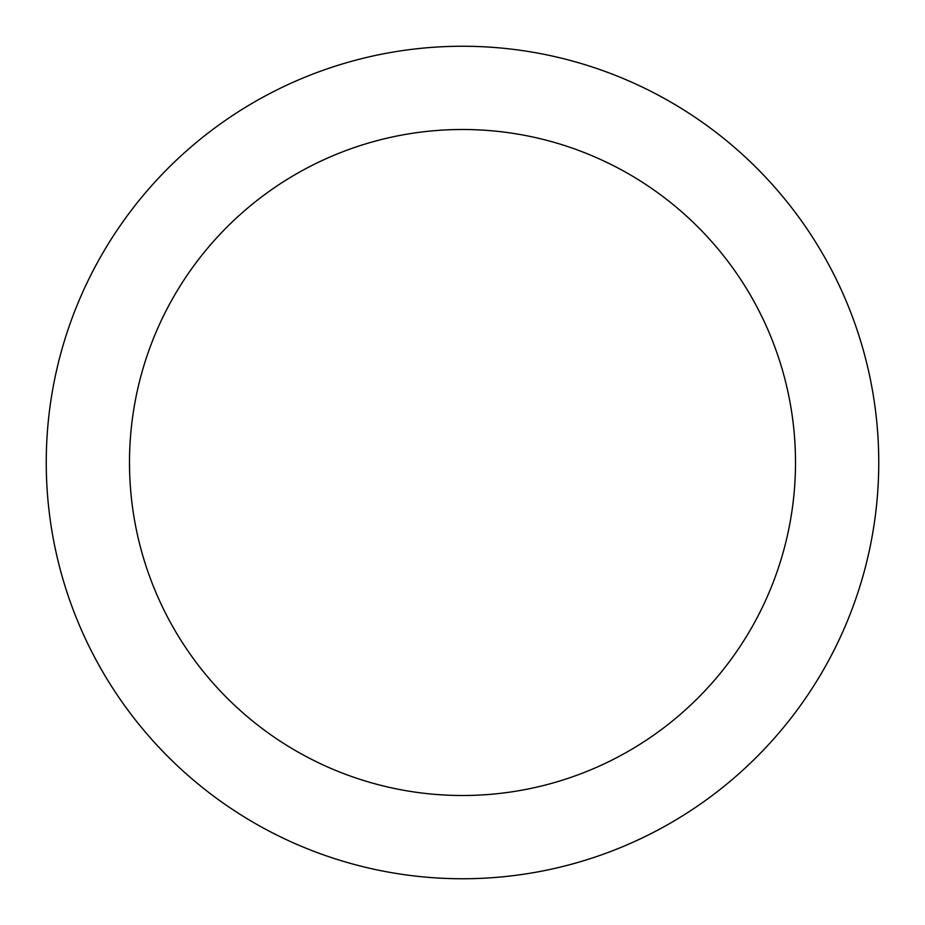<?xml version="1.0" encoding="UTF-8"?>
<svg xmlns="http://www.w3.org/2000/svg" width="925" height="925" viewBox="0 0 925 925"><rect width="100%" height="100%" fill="white"/><g stroke="black" fill="none" stroke-linecap="round" stroke-linejoin="round"><path stroke-width="1.39" d="M462.5 46.25A416.25 416.25 0 0 1 822.984 670.625A416.25 416.25 0 0 1 102.016 670.625A416.25 416.25 0 0 1 462.5 46.25M462.5 129.5A333 333 0 0 1 750.892 629A333 333 0 0 1 174.108 629A333 333 0 0 1 462.5 129.5"/></g></svg>
